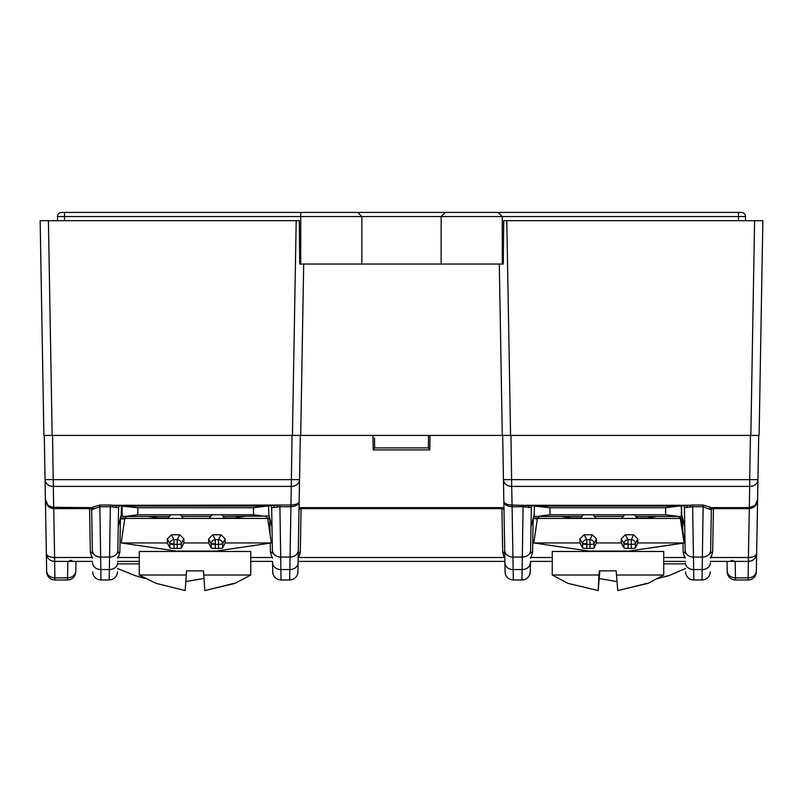 <?xml version="1.0" encoding="UTF-8"?>
<svg xmlns="http://www.w3.org/2000/svg" width="803" height="803" viewBox="0 0 803 803"><rect width="100%" height="100%" fill="white"/><g stroke="black" fill="none" stroke-linecap="round" stroke-linejoin="round"><path stroke-width="1.2" d="M750.845 435.427L754.589 220.684L762.85 220.684L759.106 435.427L52.155 435.427L48.411 220.684L40.15 220.684L43.894 435.427L52.155 435.427M57.495 220.684L57.495 216.549A4.125 4.125 0 0 1 61.62 212.424L498.131 212.424L502.266 216.549L502.266 264.046L503.3 264.046L299.7 264.046L299.328 220.684L48.411 220.684M303.695 264.046L300.703 435.427M502.297 435.427L499.305 264.046M754.589 220.684L503.672 220.684L503.3 264.046M498.864 264.046L498.342 264.046M300.734 212.424L300.734 264.046L299.7 264.046M361.852 264.046L361.852 216.549L357.726 212.424L304.869 212.424M64.511 220.684L64.511 216.549L441.148 216.549L441.148 264.046M502.266 212.424L445.274 212.424L441.148 216.549L502.266 216.549L498.131 212.424L741.38 212.424A4.125 4.125 0 0 1 745.505 216.549L745.505 220.684M537.167 506.111L678.445 506.111L665.627 507.767L549.995 507.767L534.417 506.111M681.315 506.111L678.445 506.111M534.296 514.261L534.296 516.439L582.014 516.439M635.715 516.439L681.315 516.439L681.315 511.019M594.421 516.439L623.319 516.439M537.167 516.439L549.995 514.783L549.995 507.767M549.995 514.783L665.627 514.783L665.627 507.767M665.627 514.783L678.445 516.439M125.017 506.111L266.305 506.111L253.477 507.767L137.845 507.767L122.156 506.111L122.156 516.439L169.403 516.439M268.583 506.111L266.305 506.111M223.104 516.439L269.166 516.038M181.809 516.439L210.697 516.439M125.017 516.439L137.845 514.783L137.845 507.767M137.845 514.783L253.477 514.783L253.477 507.767M253.477 514.783L266.305 516.439M374.489 437.926L374.66 447.903L373.204 449.921L429.796 449.921L430.047 435.427M681.546 505.629L681.777 514.864L681.185 505.629M710.454 561.387L748.396 561.387L748.396 557.503L711.087 557.503L710.504 558.165M530.402 561.387L552.233 561.387M663.74 561.387L685.36 561.387M46.353 553.598L45.058 479.632L299.539 479.632A8.261 6.926 -179 0 1 291.288 486.407L290.957 505.027C296.096 504.766 298.826 503.561 299.158 501.403C298.947 504.505 296.197 506.271 290.927 506.723L290.054 557.061A8.261 6.876 -179 0 0 298.304 550.326L300.312 435.427L297.933 571.846L298.114 561.387L504.886 561.387L505.067 571.846L504.414 534.537L504.746 553.267A2.068 1.094 -1 0 0 502.678 552.213L501.915 508.61A2.068 1.094 179 0 1 503.983 509.664L504.746 553.267M117.639 561.387L139.26 561.387M250.767 561.387L272.598 561.387M46.293 550.326L46.654 570.792A8.261 7.197 -1 0 0 54.905 577.849L54.624 561.387A8.261 8.261 0 0 1 46.343 553.267A8.261 4.376 -1 0 0 54.604 557.503L54.604 561.387L92.546 561.387M504.826 558.165L504.274 557.543M758.715 435.427L756.647 553.598M750.725 561.046L748.386 561.387L748.075 579.967A8.261 8.261 0 0 0 756.336 571.846L756.346 570.792L756.336 571.846A8.261 8.261 0 0 1 748.075 579.967L735.468 579.967L735.157 561.387L731.142 560.343M530.472 557.302A2.068 0.964 -148 0 1 531.034 557.503L530.452 558.165M685.3 558.165L684.718 557.503A2.068 0.964 148 0 1 685.29 557.302M298.184 557.302A2.068 0.964 -148 0 1 298.756 557.503L298.174 558.165M117.71 557.302A2.068 0.964 -148 0 1 118.282 557.503L117.7 558.165M272.548 558.165L271.966 557.503A2.068 0.964 148 0 1 272.528 557.302M92.496 558.165L91.913 557.503A2.068 0.964 148 0 1 92.475 557.302M46.654 570.792L46.343 553.267A8.261 8.261 0 0 0 54.604 561.387L54.263 561.377M530.462 561.387L530.291 570.792A8.261 7.197 -179 0 1 530.221 571.676M735.468 579.967A8.261 8.261 0 0 1 727.207 571.846L727.026 561.387M757.49 505.659L758.062 472.796M755.121 505.268L757.59 499.526C756.978 505.087 754.218 508.118 749.319 508.61L748.396 557.503A8.261 4.376 -179 0 0 756.657 553.267A8.261 8.261 0 0 1 748.396 561.387A8.261 8.261 0 0 0 756.657 553.267L756.346 570.792A8.261 7.197 -179 0 1 748.095 577.849L735.448 577.849A8.261 7.197 -1 0 1 727.187 570.792M710.525 557.302A2.068 0.964 -148 0 1 711.087 557.503L712.662 552.213A2.068 1.094 -179 0 0 710.595 553.267L711.358 509.664A2.068 1.094 -179 0 1 713.415 508.61L712.662 552.213M685.22 553.267L684.417 507.657L685.22 553.267A2.068 1.094 -1 0 0 683.152 552.213L682.992 543.189M663.74 557.503L684.718 557.503L683.152 552.213M530.542 553.267L531.335 507.657L530.542 553.267A2.068 1.094 -179 0 1 532.6 552.213L531.034 557.503L552.233 557.503M502.678 552.213L504.244 557.503A2.068 0.964 148 0 1 504.816 557.302M297.953 570.792L298.254 553.267A2.068 1.094 -179 0 1 300.322 552.213L298.756 557.503L504.244 557.503M272.458 553.267L271.665 507.657L272.458 553.267A2.068 1.094 -1 0 0 270.4 552.213L270.24 543.109M250.767 557.503L271.966 557.503L270.4 552.213M117.78 553.267L118.583 507.657L117.78 553.267A2.068 1.094 -179 0 1 119.848 552.213L118.282 557.503L139.26 557.503M92.405 553.267L91.642 509.664A2.068 2.068 0 0 0 89.585 507.637L89.585 508.61L53.751 508.61L54.604 557.503L91.913 557.503L90.337 552.213L89.585 508.61A2.068 1.094 179 0 1 91.642 509.664L92.405 553.267A2.068 1.094 -1 0 0 90.337 552.213M53.751 507.637L53.681 508.61C48.782 508.118 46.022 505.087 45.41 499.526C46.142 504.525 48.893 507.125 53.66 507.305A8.261 6.926 -1 0 0 53.681 507.305L53.319 486.407A8.261 6.926 179 0 1 45.058 479.632L44.285 435.427M44.938 472.796L45.51 505.659M75.974 561.387L75.813 570.792A8.261 7.197 -179 0 1 67.552 577.849L67.532 579.967A8.261 8.261 0 0 0 75.793 571.846A8.261 8.261 0 0 1 67.532 579.967L54.925 579.967L54.905 577.849L67.552 577.849L67.843 561.387L71.858 560.343M272.779 571.676A8.261 7.197 -1 0 1 272.709 570.792L272.538 561.387M522.02 579.967A8.261 8.261 0 0 0 530.281 571.846A8.261 8.261 0 0 1 522.02 579.967L513.328 579.967L512.073 506.723C506.803 506.271 504.053 504.495 503.842 501.403L502.688 435.427L503.983 509.664L501.915 507.637L301.085 507.637A2.068 2.068 0 0 0 299.017 509.664A2.068 1.094 -179 0 1 301.085 508.61L300.322 552.213M750.454 435.427L749.681 479.632L757.942 479.632A8.261 6.926 -179 0 1 749.681 486.407L749.34 507.305C754.107 507.125 756.858 504.535 757.59 499.526C756.858 504.746 754.097 507.446 749.34 507.637L754.93 505.458M533.062 518.989A2.068 1.094 -179 0 1 533.182 518.989L532.6 552.213M682.771 530.141L682.57 518.989A2.068 1.094 179 0 1 682.791 518.999M120.209 518.999A2.068 1.094 -179 0 1 120.43 518.989L119.848 552.213M270.089 534.678L269.818 518.989A2.068 1.094 179 0 1 269.938 518.989M53.66 507.305L53.66 507.637C48.903 507.446 46.152 504.746 45.41 499.526L47.879 505.268L50.248 506.894M46.664 571.846A8.261 8.261 0 0 0 54.925 579.967M272.719 571.846A8.261 8.261 0 0 0 280.98 579.967L289.672 579.967L281.04 579.967L279.906 506.723L271.665 507.657L271.815 515.988M530.371 562.833A8.261 6.876 -179 0 1 522.111 569.558L521.96 579.967L513.328 579.967A8.261 8.261 0 0 1 505.067 571.846L503.842 501.403C504.174 503.551 506.904 504.766 512.043 505.027L511.712 486.407A8.261 6.926 179 0 1 503.461 479.632L749.681 479.632L749.681 486.407L511.712 486.407L510.949 435.427M299.017 509.664L301.085 507.637L301.085 508.61L501.915 508.61L501.915 507.637A2.068 2.068 0 0 1 503.983 509.664M372.953 435.427L373.204 449.921M428.561 435.427L428.34 447.903L429.796 449.921M428.34 447.903L374.66 447.903M712.281 507.637L749.34 507.637L712.281 507.637A2.068 1.837 90 0 0 710.444 509.604L703.147 506.723L702.013 579.967L693.802 579.967L692.658 506.723L690.369 506.974A2.068 0.572 79.1 0 0 689.797 505.298L525.965 505.298A2.068 0.572 -79.1 0 0 525.383 506.974L523.094 506.723L522.111 569.558L513.167 569.558A8.261 6.876 -1 0 1 504.906 562.833M749.249 507.637L749.249 508.61L713.415 508.61L713.415 507.637A2.068 2.068 0 0 0 711.358 509.664L710.595 553.267M682.55 518.025L680.442 518.025M648.553 518.025L637.682 518.025M580.77 518.025L569.899 518.025M538 518.025L533.312 518.025M690.369 506.974L684.417 507.657L684.748 526.638L681.777 514.864M121.454 505.629L121.223 514.864C121.755 512.736 121.755 512.736 121.223 514.864L118.252 526.638L118.583 507.657L110.342 506.723L109.198 579.967L100.987 579.967L99.853 506.723L91.642 509.664M269.688 518.025L267.329 518.025M235.701 518.025L224.348 518.025M168.158 518.025L156.806 518.025M125.178 518.025L120.45 518.025M90.719 507.637L53.681 507.305L90.719 507.637A2.068 1.837 -90 0 1 92.556 509.604M711.358 509.664L710.444 509.604M512.073 506.723L512.043 505.027L529.97 505.629L685.782 505.629L692.658 505.027L692.658 506.723L703.147 506.723L703.147 505.027L692.658 505.027M703.147 505.027L710.775 507.305A2.068 1.405 -52.8 0 0 709.24 508.931M702.013 579.967A8.261 8.261 0 0 0 710.274 571.846A8.261 8.261 0 0 1 702.013 579.967L693.802 579.967A8.261 8.261 0 0 1 685.541 571.846M521.96 579.967A8.261 8.261 0 0 0 530.211 571.846A8.261 8.261 0 0 1 521.96 579.967L513.328 579.967M531.345 507.496L525.383 506.974M533.403 505.629A2.068 2.068 0 0 0 531.335 507.657A2.068 2.068 0 0 1 533.403 505.629L533.232 505.639M531.004 526.848L534.206 514.613C534.728 512.615 534.728 512.615 534.206 514.613L534.427 505.629M682.048 515.988L681.315 515.988M682.53 505.639L682.359 505.629A2.068 2.068 0 0 1 684.417 507.657L684.407 507.496M272.789 571.846A8.261 8.261 0 0 0 281.04 579.967L289.672 579.967A8.261 8.261 0 0 0 297.933 571.846A8.261 8.261 0 0 1 289.672 579.967L289.833 569.558L280.889 569.558A8.261 6.876 -1 0 1 272.629 562.833M109.198 579.967A8.261 8.261 0 0 0 117.459 571.846A8.261 8.261 0 0 1 109.198 579.967L100.987 579.967A8.261 8.261 0 0 1 92.726 571.846M118.593 507.496L118.583 507.657A2.068 2.068 0 0 1 120.641 505.629L120.47 505.639M277.617 506.974A2.068 0.572 79.1 0 0 277.035 505.298L117.218 505.629A2.068 1.375 -90 0 0 115.843 507.616M122.156 515.988L120.952 515.988M269.768 505.639L269.597 505.629A2.068 2.068 0 0 1 271.665 507.657L271.655 507.496M268.573 505.629L268.794 514.613L271.996 526.848M93.76 508.931A2.068 1.405 52.8 0 0 92.225 507.305L99.853 505.027L99.853 506.723L110.342 506.723L110.342 505.027L99.853 505.027M290.927 506.723L290.957 505.027L113.203 505.298A2.068 0.572 -79.1 0 0 112.631 506.974M110.342 505.027L117.218 505.629M529.97 505.629A2.068 1.375 -90 0 0 528.595 507.616M687.157 507.616A2.068 1.375 90 0 0 685.782 505.629M273.03 505.629A2.068 1.375 -90 0 1 274.405 507.616M117.599 563.857L139.26 563.857M185.804 581.513L204.012 578.431L186.697 581.432M145.092 578.531L135.285 575.691L145.092 578.531M117.519 568.534L135.285 575.691M186.547 570.883L203.48 570.883L203.771 575.008L250.767 575.008L250.767 551.47L139.26 551.47L139.26 575.008L186.256 575.008L186.547 570.883L185.172 590.576L156.013 583.339L185.172 590.576M203.48 570.883L204.855 590.576L235.118 583.339L250.767 575.008M234.014 583.339L204.855 590.576M139.26 575.008L156.013 583.339M167.345 542.948L167.345 538.863L171.491 534.778L174 539.656A4.125 4.075 -27.2 0 0 169.875 543.741L174 543.741L174 539.656L177.212 539.656L179.721 534.778L183.867 538.863L183.867 542.948L208.639 542.948L211.179 547.867A4.125 0.602 180 0 0 215.294 548.429L218.506 548.429A4.125 0.602 180 0 0 222.632 547.867L225.161 542.948L271.314 542.948L216.168 551.079L176.339 551.079L121.193 542.948L167.345 542.948L169.875 547.867A4.125 0.602 180 0 0 174 548.429L177.212 548.429A4.125 0.602 180 0 0 181.327 547.867L183.867 542.948M208.639 542.948L208.639 538.863L212.785 534.778L215.294 539.656A4.125 4.075 -27.2 0 0 211.179 543.741L215.294 543.741L215.294 539.656L218.506 539.656L221.016 534.778L225.161 538.863L225.161 542.948M177.212 548.429L177.212 544.344A4.125 0.602 180 0 0 181.327 543.782A4.125 4.075 27.2 0 0 177.212 539.656L177.212 544.344L174 544.344L174 543.741M169.875 547.867L169.875 543.782A4.125 0.602 180 0 0 174 544.344L174 548.429M221.809 514.783L224.669 518.437L267.7 518.437L271.314 542.948M224.669 518.437L124.806 518.437L121.193 542.948M171.491 534.778L179.721 534.778M212.785 534.778L221.016 534.778M211.179 547.867L211.179 543.782A4.125 0.602 180 0 0 215.294 544.344L218.506 544.344A4.125 0.602 180 0 0 222.632 543.782A4.125 4.075 27.2 0 0 218.506 539.656L218.506 548.429M167.837 518.437L170.698 514.783M180.514 514.783L183.375 518.437M209.131 518.437L211.992 514.783M126.573 516.439L124.806 518.437M267.7 518.437L265.934 516.439M156.997 518.437L156.665 517.704L148.083 516.439M244.423 516.439L235.841 517.704L235.51 518.437M663.74 563.857L685.401 563.857M658.109 578.411L668.839 575.691L685.481 568.534M667.945 575.691L657.727 578.632M599.229 578.551L616.072 581.432M663.74 575.008L663.74 551.47L552.233 551.47L552.233 575.008L598.948 575.008L599.239 570.883L616.172 570.883L616.463 575.008L663.74 575.008L648.091 583.339L617.778 590.576L616.463 575.008M599.801 570.883L598.195 590.576L598.948 575.008M647.037 583.339L617.878 590.576M552.233 575.008L567.882 583.339L598.094 590.576M579.937 542.948L579.937 538.863L584.082 534.778L586.762 539.656A4.125 4.075 -28.8 0 0 582.637 543.741L586.772 543.741L586.762 539.656L589.974 539.656L592.313 534.778L596.458 538.863L596.448 542.948L621.231 542.948L623.931 547.867A4.125 0.602 180 0 0 628.066 548.429L631.288 548.429A4.125 0.602 180 0 0 635.384 547.867L637.753 542.948L683.895 542.948L629.04 551.079L589.201 551.079L533.784 542.948L579.937 542.948L582.637 547.867A4.125 0.602 180 0 0 586.772 548.429L589.994 548.429A4.125 0.602 180 0 0 594.09 547.867L596.448 542.948M621.231 542.948L621.231 538.863L625.376 534.778L628.056 539.656A4.125 4.075 -28.8 0 0 623.941 543.741L628.076 543.741L628.056 539.656L631.278 539.656L633.617 534.778L637.753 538.863L637.753 542.948M684.668 542.948L681.034 518.437L680.302 518.437L684.136 542.948L646.987 548.429L684.668 542.948L629.04 551.079M589.994 548.429L589.994 544.344A4.125 0.602 180 0 0 594.09 543.782A4.125 4.075 25.6 0 0 589.974 539.656L589.994 544.344L586.772 544.344L586.772 543.741M582.637 547.867L582.637 543.782A4.125 0.602 180 0 0 586.772 544.344L586.772 548.429M680.302 518.437L537.418 518.437L533.784 542.948M584.082 534.778L592.313 534.778M625.376 534.778L633.617 534.778M623.931 547.867L623.931 543.782A4.125 0.602 180 0 0 628.076 544.344L631.288 544.344A4.125 0.602 180 0 0 635.394 543.782A4.125 4.075 25.6 0 0 631.278 539.656L631.288 548.429M580.449 518.437L583.319 514.783M593.136 514.783L595.977 518.437M634.43 514.783L637.271 518.437M621.743 518.437L624.614 514.783M684.136 542.948L682.951 534.778L684.216 542.948M684.347 542.948L683.162 534.778L684.427 542.948M539.405 516.439L537.639 518.437M680.733 518.437L678.977 516.439M679.047 516.439L680.814 518.437M678.836 516.439L680.603 518.437M680.522 518.437L678.766 516.439M561.146 516.439L569.728 517.704L570.06 518.437L569.749 517.704L561.177 516.439M569.849 518.437L569.518 517.704L560.936 516.439L569.538 517.704L569.879 518.437M657.276 516.439L648.704 517.704L648.362 518.437M638.004 518.437L636.428 516.439M292.443 435.427L296.197 220.684M506.803 220.684L510.557 435.427M502.266 216.549L738.489 216.549L738.489 220.684M64.511 212.424L64.511 216.549L57.495 216.549A4.125 4.125 0 0 1 61.62 212.424M741.38 212.424A4.125 4.125 0 0 1 745.505 216.549L738.489 216.549L738.489 212.424M710.525 557.503L711.087 557.503M682.57 518.106L682.57 518.989L681.115 518.989M537.337 518.989L533.182 518.517M269.818 518.517L267.78 518.989M124.726 518.989L120.43 518.989L120.43 518.106M292.051 435.427L291.288 486.407L53.319 486.407L52.546 435.427M749.34 507.305L749.319 508.61M48.31 505.659L53.66 507.637L53.681 508.61M504.696 550.326A8.261 6.876 -1 0 0 512.946 557.061L522.331 557.061A8.261 6.876 -179 0 0 530.592 550.326M512.184 505.027L512.184 506.723L523.094 506.723L523.094 505.027M710.424 562.833A8.261 6.876 -179 0 1 702.173 569.558L693.641 569.558A8.261 6.876 -1 0 1 685.381 562.833M710.645 550.326A8.261 6.876 -179 0 1 702.384 557.061L693.421 557.061A8.261 6.876 -1 0 1 685.17 550.326M682.359 505.629A2.068 2.068 0 0 1 684.417 507.657M298.094 562.833A8.261 6.876 -179 0 1 289.833 569.558L290.054 557.061L280.669 557.061A8.261 6.876 -1 0 1 272.408 550.326M117.619 562.833A8.261 6.876 -179 0 1 109.359 569.558L100.827 569.558A8.261 6.876 -1 0 1 92.576 562.833M117.83 550.326A8.261 6.876 -179 0 1 109.579 557.061L100.616 557.061A8.261 6.876 -1 0 1 92.355 550.326M118.583 507.657A2.068 2.068 0 0 1 120.641 505.629M269.597 505.629A2.068 2.068 0 0 1 271.665 507.657M290.816 505.027L290.816 506.723L279.906 506.723L279.906 505.027M181.327 547.867L181.327 543.782L183.867 538.863M167.345 538.863L169.875 543.741M222.632 547.867L222.632 543.782L225.161 538.863M215.294 548.429L215.294 543.741M208.639 538.863L211.179 543.741M594.09 547.867L594.09 543.782L596.458 538.863M579.937 538.863L582.637 543.741M635.384 547.867L635.394 543.782L637.753 538.863M628.066 548.429L628.076 543.741M621.231 538.863L623.941 543.741M749.34 507.637L754.72 505.639M121.634 513.227L121.815 505.629M174.361 550.788L174.361 551.47M587.334 550.798L587.334 551.47"/></g></svg>
